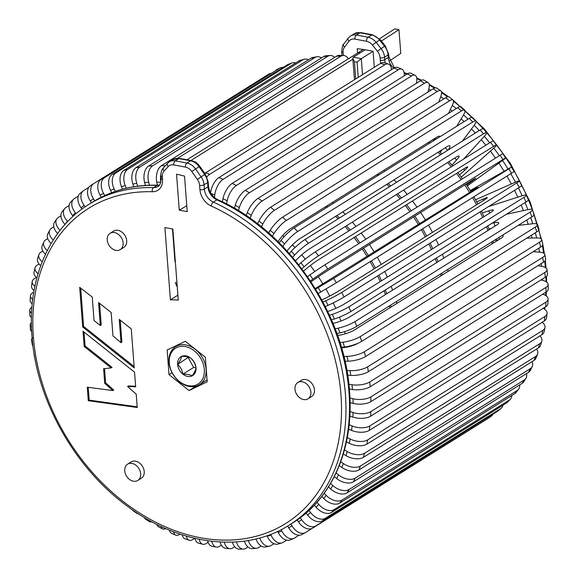 <?xml version="1.0" encoding="UTF-8"?>
<svg xmlns="http://www.w3.org/2000/svg" width="578" height="578" viewBox="0 0 578 578"><rect width="100%" height="100%" fill="white"/><g stroke="black" fill="none" stroke-linecap="round" stroke-linejoin="round"><path stroke-width="0.87" d="M391.552 69.613A12.817 6.279 107.8 0 0 388.394 64.057A12.817 6.279 107.8 0 0 384.861 64.743L209.749 174.253A12.817 6.279 107.8 0 0 206.91 176.94M204.771 173.393A12.817 6.279 -72.2 0 1 205.493 172.887L209.749 174.253M384.861 64.743L380.606 63.37L205.493 172.887M380.606 63.37A12.817 6.279 -72.2 0 1 384.139 62.691L388.394 64.057M404.21 75.826A12.817 5.816 112.2 0 0 401.855 69.15A12.817 5.816 112.2 0 0 398.235 69.801L223.122 179.31A12.817 5.816 112.2 0 0 214.756 194.988L214.474 197.568M210.58 192.799A12.817 5.816 -67.8 0 1 218.896 177.583L223.122 179.31M398.235 69.801L394.008 68.074L218.896 177.583M394.008 68.074A12.817 5.816 -67.8 0 1 397.621 67.424L401.855 69.15M416.362 83.333L416.55 82.351A12.817 5.318 116.4 0 0 415.12 75.335A12.817 5.318 116.4 0 0 411.471 75.978L236.359 185.487A12.817 5.318 116.4 0 0 227.161 200.79L226.554 203.955M227.161 200.79L222.978 198.709L222.386 201.859M222.978 198.709A12.817 5.318 -63.6 0 1 232.183 183.414L236.359 185.487M411.471 75.978L407.295 73.897L232.183 183.414M407.295 73.897A12.817 5.318 -63.6 0 1 410.944 73.262L415.12 75.335M427.944 92.075L428.753 89.157A12.817 4.783 120.5 0 0 428.117 82.575A12.817 4.783 120.5 0 0 424.49 83.232L249.378 192.741A12.817 4.783 120.5 0 0 239.357 207.596L238.504 210.674M239.357 207.596L235.26 205.183L234.408 208.246M235.26 205.183A12.817 4.783 -59.5 0 1 245.282 190.328L249.378 192.741M424.49 83.232L420.394 80.819L245.282 190.328M420.394 80.819A12.817 4.783 -59.5 0 1 424.014 80.161L428.117 82.575M438.753 102.068L440.667 96.931A12.817 4.219 124.4 0 0 440.768 90.818A12.817 4.219 124.4 0 0 437.214 91.512L262.101 201.021A12.817 4.219 124.4 0 0 251.271 215.37L250.173 218.332M251.271 215.37L247.283 212.632L246.177 215.587M247.283 212.632A12.817 4.219 -55.6 0 1 258.106 198.29L262.101 201.021M437.214 91.512L433.218 88.781L258.106 198.29M433.218 88.781A12.817 4.219 -55.6 0 1 436.773 88.08L440.768 90.818M448.499 113.396L452.227 105.615A12.817 3.634 128.2 0 0 453.007 100.001A12.817 3.634 128.2 0 0 449.547 100.774L274.434 210.284A12.817 3.634 128.2 0 0 262.831 224.054L261.48 226.879M268.618 232.891A12.817 3.634 -51.8 0 1 272.411 227.118M262.831 224.054L258.966 221.02L257.622 223.831M258.966 221.02A12.817 3.634 -51.8 0 1 270.569 207.242L274.434 210.284M449.547 100.774L445.681 97.733L270.569 207.242M445.681 97.733A12.817 3.634 -51.8 0 1 449.142 96.967L453.007 100.001M456.699 126.242L463.354 115.167A12.817 3.02 131.8 0 0 464.77 110.08A12.817 3.02 131.8 0 0 461.432 110.954L286.32 220.464A12.817 3.02 131.8 0 0 273.965 233.606L272.368 236.258M440.212 136.56A12.817 3.02 -48.2 0 0 440.06 136.372A12.817 3.02 -48.2 0 0 436.722 137.239L290.17 228.888A12.817 3.02 -48.2 0 0 278.047 241.647M273.965 233.606L270.251 230.282L268.662 232.927M270.251 230.282A12.817 3.02 -48.2 0 1 282.606 217.14L286.32 220.464M461.432 110.954L457.718 107.631L282.606 217.14M457.718 107.631A12.817 3.02 -48.2 0 1 461.056 106.757L464.77 110.08M433.276 140.895L434.721 138.496M462.436 141.09L473.989 125.52A12.817 2.384 135.4 0 0 475.976 120.99A12.817 2.384 135.4 0 0 472.775 121.994L297.663 231.503A12.817 2.384 135.4 0 0 284.593 243.959L282.772 246.416M448.145 150.027A12.817 2.384 -44.6 0 0 449.829 145.902A12.817 2.384 -44.6 0 0 446.635 146.906L300.083 238.555A12.817 2.384 -44.6 0 0 287.042 250.975M284.593 243.959L281.053 240.376L279.239 242.825M281.053 240.376A12.817 2.384 -44.6 0 1 294.13 227.913L297.663 231.503M472.775 121.994L469.242 118.403L294.13 227.913M469.242 118.403A12.817 2.384 -44.6 0 1 472.443 117.399L475.976 120.99M440.248 152.317L442.206 149.673M463.477 159.196L484.046 136.61A12.817 1.741 138.9 0 0 486.575 132.651A12.817 1.741 138.9 0 0 483.519 133.814L308.406 243.324A12.817 1.741 138.9 0 0 294.657 255.05L292.613 257.289M451.917 165.135L456.541 160.055A12.817 1.741 -41.1 0 0 459.069 156.103A12.817 1.741 -41.1 0 0 456.013 157.267L309.461 248.916A12.817 1.741 -41.1 0 0 295.712 260.635L295.553 260.808M294.657 255.05L291.319 251.22L289.282 253.46M291.319 251.22A12.817 1.741 -41.1 0 1 305.068 239.494L308.406 243.324M483.519 133.814L480.181 129.985L305.068 239.494M480.181 129.985A12.817 1.741 -41.1 0 1 483.237 128.822L486.575 132.651M461.273 177.135L493.482 148.365A12.817 1.084 142.4 0 0 496.495 145.013A12.817 1.084 142.4 0 0 493.59 146.357L318.478 255.866A12.817 1.084 142.4 0 0 304.086 266.805L301.846 268.813M459.575 174.831L464.698 170.25A12.817 1.084 -37.6 0 0 467.71 166.898A12.817 1.084 -37.6 0 0 464.806 168.241L318.254 259.89A12.817 1.084 -37.6 0 0 303.862 270.836L303.551 271.111M304.086 266.805L300.972 262.759L298.725 264.767M300.972 262.759A12.817 1.084 -37.6 0 1 315.364 251.82L318.478 255.866M493.59 146.357L490.476 142.304L315.364 251.82M490.476 142.304A12.817 1.084 -37.6 0 1 493.381 140.967L496.495 145.013M467.291 185.899L502.224 160.72A12.817 0.419 145.8 0 0 505.692 157.982A12.817 0.419 145.8 0 0 502.932 159.528L327.82 269.037A12.817 0.419 145.8 0 0 312.835 279.16L310.4 280.915M466.684 184.974L472.255 180.965A12.817 0.419 -34.2 0 0 475.723 178.226A12.817 0.419 -34.2 0 0 472.963 179.772L326.404 271.422A12.817 0.419 -34.2 0 0 311.419 281.544L311.007 281.84M312.835 279.16L309.952 274.918L307.525 276.674M309.952 274.918A12.817 0.419 -34.2 0 1 324.944 264.796L327.82 269.037M502.932 159.528L500.057 155.287L324.944 264.796M500.057 155.287A12.817 0.419 -34.2 0 1 502.817 153.748L505.692 157.982M511.479 173.248L508.857 168.848L511.487 167.093L514.102 171.5L511.479 173.248L336.367 282.765L318.232 293.516M470.239 190.552L511.487 167.093M320.833 292.027L318.211 287.62L315.61 289.108M318.211 287.62L333.744 278.358L336.367 282.765M508.857 168.848L333.744 278.358M470.586 191.116L477.796 187.373L315.263 288.545M519.174 187.438L516.833 182.894A12.817 0.918 -27.3 0 0 519.34 180.928L521.681 185.473A12.817 0.918 152.7 0 1 519.174 187.438L344.062 296.955A12.817 0.918 152.7 0 1 328.044 305.329L325.291 306.542M475.6 199.735L515.085 182.345A12.817 0.918 -27.3 0 1 519.34 180.928M328.044 305.329L325.696 300.784L322.943 301.998M325.696 300.784A12.817 0.918 -27.3 0 0 341.721 292.41L344.062 296.955M516.833 182.894L341.721 292.41M476.756 201.867L483.042 199.099A12.817 0.918 152.7 0 1 487.29 197.683A12.817 0.918 152.7 0 1 484.783 199.656L338.231 291.305A12.817 0.918 152.7 0 1 322.206 299.679L321.794 299.859M525.98 202.004L523.921 197.351A12.817 1.575 -23.9 0 0 526.327 195.169L528.386 199.822A12.817 1.575 156.1 0 1 525.98 202.004L350.868 311.52A12.817 1.575 156.1 0 1 334.409 318.984L331.534 319.909M488.598 206.563L521.746 195.891A12.817 1.575 -23.9 0 1 526.327 195.169M334.409 318.984L332.35 314.331L329.474 315.256M332.35 314.331A12.817 1.575 -23.9 0 0 348.809 306.867L350.868 311.52M523.921 197.351L348.809 306.867M482.283 212.928L488.829 210.826A12.817 1.575 156.1 0 1 493.41 210.103A12.817 1.575 156.1 0 1 491.004 212.285L344.452 303.934A12.817 1.575 156.1 0 1 327.993 311.405L327.719 311.491M531.847 216.858L530.091 212.126A12.817 2.225 -20.4 0 0 532.41 209.735L534.173 214.474A12.817 2.225 159.6 0 1 531.847 216.858L356.734 326.368A12.817 2.225 159.6 0 1 339.9 332.906L336.916 333.542M488.952 228.96L491.148 228.491M506.422 214.243L527.533 209.727A12.817 2.225 -20.4 0 1 532.41 209.735M339.9 332.906L338.144 328.174L335.161 328.81M338.144 328.174A12.817 2.225 -20.4 0 0 354.979 321.635L356.734 326.368M530.091 212.126L354.979 321.635M492.138 223.173L493.858 222.805A12.817 2.225 159.6 0 1 498.735 222.812A12.817 2.225 159.6 0 1 496.415 225.196L349.863 316.845A12.817 2.225 159.6 0 1 333.029 323.384L333 323.391M536.745 231.901L535.3 227.118A12.817 2.861 -16.8 0 0 537.554 224.546L538.999 229.329A12.817 2.861 163.2 0 1 536.745 231.901L361.626 341.41A12.817 2.861 163.2 0 1 344.474 347.01L341.417 347.349M494.291 240.347L498.482 239.87M518.22 225.377L532.425 223.78A12.817 2.861 -16.8 0 1 537.554 224.546M344.474 347.01L343.029 342.219L339.965 342.566M343.029 342.219A12.817 2.861 -16.8 0 0 360.188 336.627L361.626 341.41M535.3 227.118L360.188 336.627M502.607 235.145A12.817 2.861 163.2 0 1 503.243 235.73A12.817 2.861 163.2 0 1 500.989 238.302L354.437 329.951A12.817 2.861 163.2 0 1 337.617 335.507M540.632 247.044L539.505 242.24A12.817 3.475 -13.1 0 0 541.723 239.502L542.843 244.306A12.817 3.475 166.9 0 1 540.632 247.044L365.52 356.554A12.817 3.475 166.9 0 1 348.108 361.199L345.001 361.25M526.804 238.114L536.377 237.948A12.817 3.475 -13.1 0 1 541.723 239.502M348.108 361.199L346.988 356.395L343.867 356.445M346.988 356.395A12.817 3.475 -13.1 0 0 364.393 351.749L365.52 356.554M539.505 242.24L364.393 351.749M357.955 343.281A12.817 3.475 166.9 0 1 341.547 347.79M543.486 262.188L542.699 257.391A12.817 4.075 -9.4 0 0 544.881 254.522L545.675 259.32A12.817 4.075 170.6 0 1 543.486 262.188L368.374 371.697A12.817 4.075 170.6 0 1 350.774 375.389L347.645 375.158M533.191 251.697L539.375 252.153A12.817 4.075 -9.4 0 1 544.881 254.522M350.774 375.389L349.986 370.592L346.836 370.361M349.986 370.592A12.817 4.075 -9.4 0 0 367.579 366.9L368.374 371.697M542.699 257.391L367.579 366.9M545.3 277.238L544.837 272.484A12.817 4.646 -5.5 0 0 547.019 269.529L547.474 274.283A12.817 4.646 174.5 0 1 545.3 277.238L370.187 386.747A12.817 4.646 174.5 0 1 352.464 389.493L349.329 388.987M537.843 265.721L541.398 266.299A12.817 4.646 -5.5 0 1 547.019 269.529M352.464 389.493L352.002 384.738L348.859 384.226M352.002 384.738A12.817 4.646 -5.5 0 0 369.725 381.993L370.187 386.747M544.837 272.484L369.725 381.993M546.051 292.107L545.928 287.418A12.817 5.188 -1.5 0 0 548.103 284.427L548.226 289.108A12.817 5.188 178.5 0 1 546.051 292.107L370.939 401.616A12.817 5.188 178.5 0 1 353.158 403.422L350.058 402.649M540.986 279.94L542.431 280.294A12.817 5.188 -1.5 0 1 548.103 284.427M353.158 403.422L353.035 398.741L349.914 397.96M353.035 398.741A12.817 5.188 -1.5 0 0 370.816 396.927L370.939 401.616M545.928 287.418L370.816 396.927M545.74 306.687L545.957 302.099A12.817 5.693 2.7 0 0 548.125 299.122L547.915 303.71A12.817 5.693 -177.3 0 1 545.74 306.687L370.628 416.203A12.817 5.693 -177.3 0 1 352.855 417.092L349.813 416.066M352.855 417.092L353.071 412.504L350.008 411.471M353.071 412.504A12.817 5.693 2.7 0 0 370.845 411.615L370.628 416.203M545.957 302.099L370.845 411.615M548.125 299.122A12.817 5.693 2.7 0 0 542.764 294.166M544.368 320.906L544.917 316.441A12.817 6.17 7 0 0 547.084 313.536L546.535 318.001A12.817 6.17 -173 0 1 544.368 320.906L369.255 430.415A12.817 6.17 -173 0 1 351.561 430.408L348.599 429.151M351.561 430.408L352.11 425.95L349.126 424.685M352.11 425.95A12.817 6.17 7 0 0 369.804 425.95L369.255 430.415M544.917 316.441L369.804 425.95M547.084 313.536A12.817 6.17 7 0 0 543.154 308.305M541.947 334.655L542.829 330.349A12.817 6.604 11.6 0 0 544.967 327.582L544.086 331.888A12.817 6.604 -168.4 0 1 541.947 334.655L366.835 444.164A12.817 6.604 -168.4 0 1 349.278 443.29L346.424 441.83M349.278 443.29L350.16 438.984L347.284 437.51M350.16 438.984A12.817 6.604 11.6 0 0 367.716 439.858L366.835 444.164M542.829 330.349L367.716 439.858M544.967 327.582A12.817 6.604 11.6 0 0 542.222 322.249M538.479 347.862L539.693 343.737A12.817 6.994 16.3 0 0 541.781 341.172L540.575 345.29A12.817 6.994 -163.7 0 1 538.479 347.862L363.367 457.371A12.817 6.994 -163.7 0 1 346.02 455.659L343.303 454.019M346.02 455.659L347.234 451.541L344.488 449.879M347.234 451.541A12.817 6.994 16.3 0 0 364.581 453.253L363.367 457.371M539.693 343.737L364.581 453.253M541.781 341.172A12.817 6.994 16.3 0 0 540.033 335.854M534.007 360.441L535.531 356.525A12.817 7.348 21.3 0 0 537.54 354.213L536.008 358.129A12.817 7.348 -158.7 0 1 534.007 360.441L358.887 469.95A12.817 7.348 -158.7 0 1 341.815 467.443L339.257 465.644M341.815 467.443L343.346 463.527L340.753 461.714M343.346 463.527A12.817 7.348 21.3 0 0 360.419 466.034L358.887 469.95M535.531 356.525L360.419 466.034M537.54 354.213A12.817 7.348 21.3 0 0 536.651 349.011M528.538 372.304L530.373 368.627A12.817 7.651 26.5 0 0 532.244 366.625L530.402 370.31A12.817 7.651 -153.5 0 1 528.538 372.304L353.425 481.814A12.817 7.651 -153.5 0 1 336.685 478.555L334.301 476.64M336.685 478.555L338.52 474.878L336.107 472.934M338.52 474.878A12.817 7.651 26.5 0 0 355.26 478.136L353.425 481.814M530.373 368.627L355.26 478.136M532.244 366.625A12.817 7.651 26.5 0 0 532.107 361.626M522.122 383.387L524.253 379.963A12.817 7.904 32 0 0 525.922 378.315L523.784 381.747A12.817 7.904 -148 0 1 522.122 383.387L347.002 492.897A12.817 7.904 -148 0 1 330.659 488.937L328.477 486.943M330.659 488.937L332.791 485.513L330.573 483.483M332.791 485.513A12.817 7.904 32 0 0 349.141 489.472L347.002 492.897M524.253 379.963L349.141 489.472M525.922 378.315A12.817 7.904 32 0 0 526.457 373.605M514.788 393.618L517.209 390.475A12.817 8.106 37.6 0 0 518.611 389.211L516.19 392.354A12.817 8.106 -142.4 0 1 514.788 393.618L339.669 503.127A12.817 8.106 -142.4 0 1 323.774 498.518L321.809 496.48M323.774 498.518L326.194 495.368L324.193 493.287M326.194 495.368A12.817 8.106 37.6 0 0 342.097 499.984L339.669 503.127M517.209 390.475L342.097 499.984M518.611 389.211A12.817 8.106 37.6 0 0 519.716 384.89M506.588 402.931L509.276 400.084A12.817 8.265 43.4 0 0 510.345 399.21L507.657 402.057A12.817 8.265 -136.6 0 1 506.588 402.931L331.476 512.448A12.817 8.265 -136.6 0 1 316.079 507.238L314.338 505.194M316.079 507.238L318.774 504.384L316.99 502.296M318.774 504.384A12.817 8.265 43.4 0 0 334.163 509.594L331.476 512.448M509.276 400.084L334.163 509.594M510.345 399.21A12.817 8.265 43.4 0 0 511.913 395.417M497.571 411.276L500.512 408.74A12.817 8.367 49.3 0 0 501.184 408.241L498.243 410.777A12.817 8.367 -130.7 0 1 497.571 411.276L322.459 520.785A12.817 8.367 -130.7 0 1 307.626 515.041L306.116 513.04M307.626 515.041L310.567 512.505L309.02 510.446M310.567 512.505A12.817 8.367 49.3 0 0 325.4 518.249L322.459 520.785M500.512 408.74L325.4 518.249M501.184 408.241A12.817 8.367 49.3 0 0 503.048 405.142M488.229 418.284A12.817 8.417 -124.7 0 1 488.013 418.443A12.817 8.417 -124.7 0 1 487.796 418.588L312.684 528.097A12.817 8.417 -124.7 0 1 298.458 521.883L297.179 519.962M298.458 521.883L301.637 519.68L300.314 517.693M301.637 519.68A12.817 8.417 55.3 0 0 315.863 525.893L312.684 528.097M487.796 418.588L315.863 525.893M490.975 416.384A12.817 8.417 55.3 0 0 491.192 416.239A12.817 8.417 55.3 0 0 493.041 414.101M302.207 534.332A12.817 8.417 -118.7 0 1 301.933 534.491A12.817 8.417 -118.7 0 1 288.632 527.721L287.663 526.045M288.632 527.721L292.027 525.857L290.951 524.008M292.027 525.857A12.817 8.417 61.3 0 0 305.329 532.634A12.817 8.417 61.3 0 0 305.603 532.475L312.084 528.422M278.22 532.511L281.804 531.009A12.817 8.359 67.3 0 0 293.899 538.364L290.315 539.866A12.817 8.359 -112.7 0 1 278.22 532.511L277.657 531.384M281.804 531.009L281.139 529.679M293.899 538.364A12.817 8.359 67.3 0 0 294.686 537.959L299.101 535.199M267.282 536.232L271.039 535.091A12.817 8.251 73.2 0 0 281.891 542.894L278.134 544.035A12.817 8.251 -106.8 0 1 267.282 536.232L267.05 535.698M271.039 535.091L270.721 534.354M281.891 542.894A12.817 8.251 73.2 0 0 283.191 542.301L286.652 540.141M257.969 538.443L259.782 538.089A12.817 8.092 78.9 0 0 269.384 546.203L265.483 546.969A12.817 8.092 -101.1 0 1 255.917 538.949M269.384 546.203A12.817 8.092 78.9 0 0 271.183 545.488L274.001 543.725M248.287 540.502A12.817 7.882 84.5 0 0 256.488 548.269L252.463 548.652A12.817 7.882 -95.5 0 1 244.328 541.102M256.488 548.269A12.817 7.882 84.5 0 0 258.734 547.489L261.104 546.008M236.424 541.911A12.817 7.622 89.9 0 0 243.28 549.093L239.155 549.1A12.817 7.622 -90.1 0 1 232.363 542.128M243.28 549.093A12.817 7.622 89.9 0 0 245.932 548.291L247.991 547.005M224.235 542.186A12.817 7.312 95.1 0 0 229.863 548.688L225.666 548.312A12.817 7.312 -84.9 0 1 220.095 542.02M229.863 548.688A12.817 7.312 95.1 0 0 232.84 547.901L234.726 546.723M211.786 541.311A12.817 6.958 100.1 0 0 216.309 547.063L212.075 546.304A12.817 6.958 -79.9 0 1 207.603 540.77M216.309 547.063A12.817 6.958 100.1 0 0 219.561 546.304L221.396 545.155M199.172 539.296A12.817 6.56 104.8 0 0 202.719 544.238L198.464 543.11A12.817 6.56 -75.2 0 1 194.959 538.371M202.719 544.238A12.817 6.56 104.8 0 0 206.165 543.522L208.094 542.323M186.456 536.131A12.817 6.127 109.4 0 0 189.172 540.249L184.917 538.754A12.817 6.127 -70.6 0 1 182.243 534.838M189.172 540.249A12.817 6.127 109.4 0 0 192.741 539.577L194.743 538.32M173.725 531.847A12.817 5.65 113.7 0 0 175.734 535.127L171.522 533.277A12.817 5.65 -66.3 0 1 169.542 530.185M175.734 535.127A12.817 5.65 113.7 0 0 179.368 534.477L179.982 534.094M161.06 526.442A12.817 5.137 117.9 0 0 162.49 528.913L158.336 526.717A12.817 5.137 -62.1 0 1 156.941 524.434M162.49 528.913A12.817 5.137 117.9 0 0 165.669 528.538M148.553 519.962A12.817 4.595 121.9 0 0 149.521 521.652L145.454 519.123A12.817 4.595 -58.1 0 1 144.522 517.621M149.521 521.652A12.817 4.595 121.9 0 0 151.689 521.696M136.307 512.448A12.817 4.017 125.7 0 0 136.892 513.387L132.94 510.547A12.817 4.017 -54.3 0 1 132.413 509.796M136.892 513.387A12.817 4.017 125.7 0 0 138.113 513.632M34.153 354.184A12.817 3.685 -11.9 0 0 34.066 354.921A12.817 3.685 -11.9 0 0 34.377 355.499M35.215 360.08A12.817 3.685 168.1 0 1 35.077 359.733L34.066 354.921M32.708 337.798A12.817 4.277 -8.1 0 0 31.595 339.915L32.267 344.705A12.817 4.277 171.9 0 0 32.939 345.81M31.4 322.697A12.817 4.834 -4.1 0 0 30.157 324.988A12.817 4.834 -4.1 0 0 31.472 326.924M31.667 331.548A12.817 4.834 175.9 0 1 30.497 329.727L30.157 324.988M31.935 307.243A12.817 5.368 -0.1 0 0 29.774 310.234A12.817 5.368 -0.1 0 0 31.58 312.98M31.436 317.524A12.817 5.368 179.9 0 1 29.781 314.887L29.774 310.234M33.813 292.034L32.628 292.771A12.817 5.867 4.2 0 0 30.453 295.734A12.817 5.867 4.2 0 0 32.729 299.404M32.238 303.833A12.817 5.867 -175.8 0 1 30.128 300.278L30.453 295.734M36.414 277.433L34.369 278.712A12.817 6.322 8.6 0 0 32.209 281.573A12.817 6.322 8.6 0 0 34.89 286.298M34.066 290.582A12.817 6.322 -171.4 0 1 31.544 285.987L32.209 281.573M39.022 263.973L37.158 265.136A12.817 6.741 13.2 0 0 35.027 267.845A12.817 6.741 13.2 0 0 38.061 273.734M36.898 277.845A12.817 6.741 -166.8 0 1 34.03 272.086L35.027 267.845M42.815 250.989L40.973 252.145A12.817 7.124 18.1 0 0 38.907 254.623A12.817 7.124 18.1 0 0 42.194 261.783M40.706 265.699A12.817 7.124 -161.9 0 1 37.584 258.677L38.907 254.623M47.743 238.584L45.799 239.805A12.817 7.456 23.1 0 0 43.834 242.009A12.817 7.456 23.1 0 0 47.273 250.527M45.467 254.219A12.817 7.456 -156.9 0 1 42.201 245.845L43.834 242.009M53.783 226.836L51.601 228.202A12.817 7.745 28.4 0 0 49.795 230.08A12.817 7.745 28.4 0 0 53.248 240.036M51.139 243.475A12.817 7.745 -151.6 0 1 47.851 233.678L49.795 230.08M60.892 215.811L58.342 217.407A12.817 7.984 33.9 0 0 56.76 218.918A12.817 7.984 33.9 0 0 60.083 230.355M57.684 233.526A12.817 7.984 -146.1 0 1 54.52 222.255L56.76 218.918M69.057 205.566L65.986 207.488A12.817 8.171 39.6 0 0 64.685 208.615A12.817 8.171 39.6 0 0 67.431 221.244L67.72 221.555M67.431 221.244L65.047 224.437M64.917 224.293A12.817 8.171 -140.4 0 1 62.171 211.664L64.685 208.615M78.305 196.108L74.475 198.507A12.817 8.302 45.4 0 0 73.536 199.244A12.817 8.302 45.4 0 0 75.393 212.834L76.094 213.694M75.393 212.834L72.611 215.58L73.168 216.259M72.611 215.58A12.817 8.302 -134.6 0 1 70.754 201.989L73.536 199.244M88.781 187.373L83.759 190.516A12.817 8.388 51.3 0 0 83.239 190.885A12.817 8.388 51.3 0 0 84.106 205.363L85.154 206.816M84.106 205.363L81.079 207.784L81.989 209.048M81.079 207.784A12.817 8.388 -128.7 0 1 80.212 193.312L83.239 190.885M270.728 73.327A12.817 8.424 57.4 0 0 268.9 74.063L93.788 183.573A12.817 8.424 57.4 0 0 93.73 183.609A12.817 8.424 57.4 0 0 93.506 198.868L94.72 200.776M93.506 198.868L90.255 200.949L91.425 202.799M90.255 200.949A12.817 8.424 -122.6 0 1 90.479 185.69A12.817 8.424 -122.6 0 1 90.529 185.661L93.679 183.638M283.234 67.373A12.817 8.403 63.4 0 0 280.048 67.958A12.817 8.403 63.4 0 0 279.6 68.211L104.488 177.721A12.817 8.403 63.4 0 0 103.541 193.392L104.741 195.552M103.541 193.392L100.081 195.126L101.244 197.228M100.081 195.126A12.817 8.403 -116.6 0 1 101.02 179.455L104.488 177.721M279.6 68.211L101.02 179.455M276.139 69.945A12.817 8.403 -116.6 0 1 276.587 69.692L280.048 67.958M295.734 62.923A12.817 8.323 69.3 0 0 291.876 63.002A12.817 8.323 69.3 0 0 290.907 63.479L115.795 172.988A12.817 8.323 69.3 0 0 114.148 188.97L115.289 191.361M114.148 188.97L110.499 190.343L111.612 192.684M110.499 190.343A12.817 8.323 -110.7 0 1 112.146 174.368L115.795 172.988M290.907 63.479L287.259 64.859L112.146 174.368M287.259 64.859A12.817 8.323 -110.7 0 1 288.227 64.375L291.876 63.002M308.471 59.787A12.817 8.2 75.2 0 0 304.23 59.259A12.817 8.2 75.2 0 0 302.756 59.902L127.637 169.412A12.817 8.2 75.2 0 0 125.253 185.625L126.307 188.233M125.253 185.625L121.445 186.636L122.478 189.187M121.445 186.636A12.817 8.2 -104.8 0 1 123.829 170.423L127.637 169.412M302.756 59.902L298.942 60.914L123.829 170.423M298.942 60.914A12.817 8.2 -104.8 0 1 300.423 60.271L304.23 59.259M321.447 57.952A12.817 8.027 80.9 0 0 317.026 56.76A12.817 8.027 80.9 0 0 315.061 57.504L139.948 167.013A12.817 8.027 80.9 0 0 136.798 183.392L137.73 186.181M136.798 183.392L132.846 184.021L133.764 186.766M132.846 184.021A12.817 8.027 -99.1 0 1 136.003 167.649L139.948 167.013M315.061 57.504L311.116 58.14L136.003 167.649M311.116 58.14A12.817 8.027 -99.1 0 1 313.074 57.388L317.026 56.76M334.626 57.403A12.817 7.796 86.4 0 0 330.154 55.502A12.817 7.796 86.4 0 0 327.755 56.297L152.643 165.807A12.817 7.796 86.4 0 0 148.698 182.272L149.478 185.22M175.315 282.31A12.817 7.796 86.4 0 0 177.244 286.825M148.698 182.272L144.637 182.525L145.403 185.43M144.637 182.525A12.817 7.796 -93.6 0 1 148.582 166.059L152.643 165.807M327.755 56.297L323.694 56.55L148.582 166.059M323.694 56.55A12.817 7.796 -93.6 0 1 326.093 55.755L330.154 55.502M348.397 58.826A12.817 7.521 91.8 0 0 343.534 55.488A12.817 7.521 91.8 0 0 340.76 56.29L177.742 158.235M160.951 173.862A12.817 7.521 91.8 0 0 160.85 182.092M173.964 248.302L174.549 251.264M177.049 284.166A12.817 7.521 -88.2 0 1 176.572 282.288L176.904 282.302M160.8 182.272L156.732 182.149L157.332 185.177M156.732 182.149A12.817 7.521 -88.2 0 1 161.493 165.676L165.315 165.792M340.76 56.29L336.606 56.16L161.493 165.676M336.606 56.16A12.817 7.521 -88.2 0 1 339.38 55.358L343.534 55.488M352.891 59.194L190.87 160.518M360.137 52.901L358.259 52.656L186.961 159.781M379.515 38.805L394.716 28.9L398.957 29.695L400.785 53.393L389.731 60.791M381.372 41.031L398.957 29.695M358.259 52.656L363.143 49.477M124.74 470.81A9.616 7.247 -122 0 0 129.609 479.494A9.616 7.247 -122 0 0 137.788 480.463A9.616 7.247 -122 0 0 140.649 473.815A9.616 7.247 -122 0 0 135.779 465.131A9.616 7.247 -122 0 0 127.594 464.163A9.616 7.247 -122 0 0 124.74 470.81M137.788 480.463L141.357 478.23A9.616 7.247 -122 0 0 144.218 471.583A9.616 7.247 -122 0 0 139.349 462.899A9.616 7.247 -122 0 0 131.163 461.93L127.594 464.163M107.219 239.957A9.616 7.247 -122 0 0 112.089 248.641A9.616 7.247 -122 0 0 120.275 249.609A9.616 7.247 -122 0 0 123.128 242.962A9.616 7.247 -122 0 0 118.259 234.278A9.616 7.247 -122 0 0 110.08 233.31A9.616 7.247 -122 0 0 107.219 239.957M120.275 249.609L123.844 247.377A9.616 7.247 -122 0 0 126.698 240.73A9.616 7.247 -122 0 0 121.828 232.045A9.616 7.247 -122 0 0 113.649 231.077L110.08 233.31M294.975 389.16A9.616 7.247 -122 0 0 299.845 397.845A9.616 7.247 -122 0 0 308.031 398.813A9.616 7.247 -122 0 0 310.885 392.166A9.616 7.247 -122 0 0 306.015 383.481A9.616 7.247 -122 0 0 297.836 382.513A9.616 7.247 -122 0 0 294.975 389.16M308.031 398.813L311.6 396.58A9.616 7.247 -122 0 0 314.454 389.933A9.616 7.247 -122 0 0 309.584 381.249A9.616 7.247 -122 0 0 301.405 380.281L297.836 382.513M177.887 295.235L177.533 295.416A70.502 53.147 -122 0 1 177.894 295.401M172.497 228.996L174.975 261.69M179.267 210.146L187.221 211.649L184.526 176.109A208.297 157.035 -122 0 0 176.543 174.195L179.267 210.146L186.781 205.754M79.692 287.36L82.697 326.975L134.226 367.911L131.271 328.94L119.241 319.381L121.004 342.675L112.956 335.912L111.178 312.539L98.585 302.532L100.326 325.522L94.033 320.523L92.249 297.041L79.692 287.36M87.271 387.195L88.297 400.706L137.232 407.497L136.22 394.138L127.557 386.487L135.664 386.812L134.551 372.189L83.03 331.281L84.178 346.475L111.157 367.897L103.607 368.757L104.719 383.366L112.876 390.576L87.271 387.195M189.035 390.54L207.199 381.827L205.327 357.204L185.3 341.287L167.143 350.001L169.007 374.623L189.035 390.54L195.928 386.227M170.394 299.881L164.911 227.566L172.865 229.069L178.255 300.155A70.502 53.147 -122 0 0 170.394 299.881L177.533 295.416M172.071 372.709L169.007 374.623M194.837 161.869L196.007 162.115L196.087 162.642M88.217 387.325L89.185 400.142L88.297 400.706M104.539 368.648L105.608 382.809L113.765 390.02L112.876 390.576M105.608 382.809L104.719 383.366M84.02 332.068L85.074 345.919L112.045 367.341L111.157 367.897M85.074 345.919L84.178 346.475M127.557 386.487L128.453 385.931L135.613 386.212M89.185 400.142L137.181 406.811M80.689 288.126L83.593 326.418L82.697 326.975M99.575 303.32L101.222 324.959L100.326 325.522M120.231 320.169L121.9 342.118L121.004 342.675M83.593 326.418L134.125 366.56M358.23 77.365L357.081 62.186L361.293 58.66L353.339 57.157L365.123 49.787A208.297 157.035 58 0 1 373.077 51.29L361.293 58.66L362.507 74.692M357.529 53.111L357.197 48.697A208.297 157.035 58 0 1 365.123 49.787M374.291 67.323L373.077 51.29M357.081 62.186L354.43 61.687L355.737 78.926M353.339 57.157L352.833 58.436L354.43 61.687M168.964 362.211A22.434 16.914 58 0 1 175.633 346.67A22.434 16.914 58 0 1 194.714 348.924A22.434 16.914 58 0 1 206.086 369.169A22.434 16.914 58 0 1 199.417 384.71A22.434 16.914 58 0 1 180.336 382.448A22.434 16.914 58 0 1 168.964 362.211M169.311 362.854A21.148 15.946 58 0 1 185.307 346.583A21.148 15.946 58 0 1 204.316 369.414A21.148 15.946 58 0 1 188.32 385.685A21.148 15.946 58 0 1 169.311 362.854M190.718 358.107C188.739 356.857 185.675 356.286 181.535 356.388C181.326 358.367 180.018 361.04 177.627 364.415C180.452 366.965 182.207 370.209 182.901 374.161C187.048 374.06 190.104 374.638 192.091 375.881C194.461 372.557 195.761 369.884 196 367.854C195.335 363.959 193.572 360.708 190.718 358.107A11.098 8.367 -122 0 0 181.535 356.388A11.098 8.367 -122 0 0 177.627 364.415A11.098 8.367 -122 0 0 182.901 374.161A11.098 8.367 -122 0 0 192.091 375.881A11.098 8.367 -122 0 0 196 367.854A11.098 8.367 -122 0 0 190.718 358.107M188.616 357.153L177.627 364.415M188.334 357.717L193.616 367.464L182.901 374.161M193.616 367.464L195.993 367.911M282.707 235.557A165.64 124.877 58 0 1 284.058 236.77M292.475 244.855A165.64 124.877 58 0 1 295.033 247.5M301.709 254.862A165.64 124.877 58 0 1 305.3 259.125M310.343 265.512A165.64 124.877 58 0 1 314.757 271.544M318.319 276.739A165.64 124.877 58 0 1 322.972 284.044M325.934 289.058A165.64 124.877 58 0 1 329.763 296.03M333.217 302.886A165.64 124.877 58 0 1 335.767 308.377M339.452 317.12A165.64 124.877 58 0 1 340.941 321.007M344.582 331.642A165.64 124.877 58 0 1 345.247 333.824M348.556 346.301A165.64 124.877 58 0 1 348.657 346.742M389.81 307.836A165.64 124.877 -122 0 0 389.269 306.022M385.461 294.585A165.64 124.877 -122 0 0 384.023 290.785M380.201 281.58A165.64 124.877 -122 0 0 377.622 275.966M374.074 268.886A165.64 124.877 -122 0 0 370.122 261.653M367.131 256.581A165.64 124.877 -122 0 0 362.29 248.981M358.663 243.706A165.64 124.877 -122 0 0 354.083 237.486M348.837 230.882A165.64 124.877 -122 0 0 345.182 226.576M338.094 218.845A165.64 124.877 -122 0 0 335.623 216.331M326.469 207.69A165.64 124.877 -122 0 0 325.472 206.816M214.756 194.988L210.956 193.442M436.072 139.146L435.09 138.265M447.704 150.294L445.233 147.787M456.541 160.055L454.785 158.032M464.698 170.25L463.686 168.942M472.255 180.965L471.894 180.437M483.685 200.342L483.042 199.099M489.804 213.036L488.829 210.826M495.064 226.049L493.858 222.805M499.421 239.285L498.872 237.479M376.704 174.773A165.64 124.877 58 0 1 377.701 175.654M386.855 184.288A165.64 124.877 58 0 1 389.319 186.81M396.414 194.54A165.64 124.877 58 0 1 400.07 198.846M405.315 205.443A165.64 124.877 58 0 1 409.896 211.671M413.516 216.945A165.64 124.877 58 0 1 418.356 224.546M421.348 229.618A165.64 124.877 58 0 1 425.307 236.85M428.854 243.93A165.64 124.877 58 0 1 431.434 249.544M435.256 258.742A165.64 124.877 58 0 1 436.693 262.549M440.501 273.986A165.64 124.877 58 0 1 441.036 275.793M396.949 303.371A165.64 124.877 -122 0 0 396.414 301.557M392.599 290.12A165.64 124.877 -122 0 0 391.161 286.32M387.339 277.115A165.64 124.877 -122 0 0 384.76 271.501M381.22 264.421A165.64 124.877 -122 0 0 377.261 257.188M374.269 252.116A165.64 124.877 -122 0 0 369.429 244.516M365.802 239.241A165.64 124.877 -122 0 0 361.221 233.021M355.976 226.417A165.64 124.877 -122 0 0 352.32 222.111M345.232 214.38A165.64 124.877 -122 0 0 342.768 211.866M333.607 203.225A165.64 124.877 -122 0 0 332.61 202.351M383.843 170.308A165.64 124.877 58 0 1 384.84 171.189M393.994 179.823A165.64 124.877 58 0 1 396.465 182.345M403.552 190.075A165.64 124.877 58 0 1 407.208 194.381M412.454 200.978A165.64 124.877 58 0 1 417.034 207.206M420.661 212.48A165.64 124.877 58 0 1 425.502 220.081M428.493 225.153A165.64 124.877 58 0 1 432.452 232.385M435.993 239.465A165.64 124.877 58 0 1 438.572 245.079M442.394 254.277A165.64 124.877 58 0 1 443.832 258.084M447.639 269.521A165.64 124.877 58 0 1 448.181 271.328M492.268 243.757A165.64 124.877 -122 0 0 491.734 241.944M487.919 230.514A165.64 124.877 -122 0 0 486.488 226.706M482.666 217.501A165.64 124.877 -122 0 0 480.08 211.888M476.539 204.807A165.64 124.877 -122 0 0 472.58 197.575M469.589 192.51A165.64 124.877 -122 0 0 464.748 184.902M461.128 179.635A165.64 124.877 -122 0 0 456.548 173.407M451.302 166.804A165.64 124.877 -122 0 0 447.639 162.497M440.552 154.767A165.64 124.877 -122 0 0 438.088 152.252M428.927 143.611A165.64 124.877 -122 0 0 427.937 142.737M289.202 525.099L292.771 522.866A189.071 142.535 -122 0 0 348.982 392.086A189.071 142.535 -122 0 0 216.894 199.872L213.325 202.105A189.071 142.535 58 0 1 345.413 394.319A189.071 142.535 58 0 1 289.202 525.099C244.971 553.558 180.112 545.805 127.565 506.328C74.555 467.877 36.226 399.636 31.956 336.013C27.303 279.651 49.094 228.758 88.709 204.496A189.071 142.535 58 0 1 153.481 187.626A3.208 1.886 91.6 0 0 152.296 191.744A185.863 140.122 -122 0 0 33.365 336.887A185.863 140.122 -122 0 0 200.205 537.699A185.863 140.122 -122 0 0 340.977 394.933A185.863 140.122 -122 0 0 211.129 205.978A16.025 12.08 58 0 1 199.937 189.685L199.605 185.379A9.616 7.247 -122 0 0 197.401 179.44L191.824 171.558A9.616 7.247 -122 0 0 185.408 167.107L173.761 164.911A9.616 7.247 -122 0 0 168.227 166.565L164.101 170.994A9.616 7.247 -122 0 0 162.36 176.724L162.548 179.231A16.025 12.08 58 0 1 152.296 191.744M217.805 199.706A3.208 1.394 114.4 0 0 216.894 199.872A12.817 9.667 58 0 1 207.943 186.839L207.618 182.532L204.041 184.765L204.374 189.071L207.943 186.839A3.208 1.199 175.7 0 0 208.485 186.094C209.359 192.344 212.466 196.881 217.805 199.706C287.461 229.972 344.755 313.377 349.524 391.342C354.177 447.704 332.386 498.604 292.771 522.866M205.371 174.245L208.159 181.788A3.208 1.199 175.7 0 1 207.618 182.532A12.817 9.667 -122 0 0 204.67 174.614L205.371 174.245L199.8 166.356L195.53 168.957L201.101 176.846L204.67 174.614L199.099 166.724A12.817 9.667 -122 0 0 190.538 160.8A3.208 1.727 -79.3 0 1 191.354 160.612L179.715 158.415A3.208 1.727 -79.3 0 0 178.898 158.603L175.322 160.836L186.969 163.032L190.538 160.8L178.898 158.603A12.817 9.667 -122 0 0 172.995 159.579L169.426 161.811A12.817 9.667 58 0 1 175.322 160.836A3.208 1.727 -79.3 0 0 173.761 164.911M162.548 179.231A3.208 1.199 -4.3 0 1 161.139 178.356C160.828 183.284 159.738 185.993 157.866 186.477A12.817 9.667 -122 0 1 153.481 187.626L157.05 185.394A189.071 142.535 -122 0 0 92.278 202.264C111.626 190.285 133.446 184.599 157.736 185.191A3.208 1.886 91.6 0 0 157.05 185.394A12.817 9.667 58 0 0 159.383 185.133M167.945 163.039A12.817 9.667 58 0 1 169.426 161.811L167.671 163.263A3.208 2.066 -137 0 0 168.227 166.565M185.408 167.107A3.208 1.727 -79.3 0 1 186.969 163.032A12.817 9.667 58 0 1 195.53 168.957L191.824 171.558M199.937 189.685A3.208 1.199 175.7 0 0 204.374 189.071A12.817 9.667 -122 0 0 213.325 202.105A3.208 1.394 114.4 0 0 211.129 205.978M197.401 179.44L201.101 176.846A12.817 9.667 58 0 1 204.041 184.765A3.208 1.199 175.7 0 1 199.605 185.379M164.101 170.994A3.208 2.066 -137 0 1 163.545 167.692L167.671 163.263M161.139 178.356L160.944 175.849A3.208 1.199 -4.3 0 0 162.36 176.724M542.374 279.066A189.071 142.535 58 0 1 542.417 280.294M544.31 309.028A189.071 142.535 -122 0 0 544.527 307.453M545.704 295.575A189.071 142.535 -122 0 0 545.885 292.208M546.066 281.717A189.071 142.535 -122 0 0 545.943 276.797M545.386 267.542A189.071 142.535 -122 0 0 544.751 261.234M543.66 253.142A189.071 142.535 -122 0 0 542.359 245.65M540.885 238.606A189.071 142.535 -122 0 0 538.804 230.152M537.078 224.033A189.071 142.535 -122 0 0 534.144 214.85M532.251 209.532A189.071 142.535 -122 0 0 476.12 121.322M471.98 117.24A189.071 142.535 -122 0 0 465.059 110.853M460.088 106.576A189.071 142.535 -122 0 0 453.506 101.28M447.553 96.844A189.071 142.535 -122 0 0 441.556 92.675M434.454 88.131A189.071 142.535 -122 0 0 429.295 85.074M420.871 80.537A189.071 142.535 -122 0 0 416.796 78.529M406.89 74.157A189.071 142.535 -122 0 0 404.152 73.066M534.946 251.827A185.863 140.122 -122 0 0 534.744 250.722M532.027 238.028A185.863 140.122 -122 0 0 531.334 235.282M528.176 224.257A185.863 140.122 -122 0 0 526.804 220.016M523.422 210.609A185.863 140.122 -122 0 0 521.197 205.002M517.794 197.163A185.863 140.122 -122 0 0 514.557 190.328M511.32 184.006A185.863 140.122 -122 0 0 506.942 176.088M504.052 171.211A185.863 140.122 -122 0 0 498.901 163.119M495.505 158.134A185.863 140.122 -122 0 0 490.411 151.111M485.823 145.215A185.863 140.122 -122 0 0 481.243 139.688M475.34 133.019A185.863 140.122 -122 0 0 471.475 128.908M464.112 121.611A185.863 140.122 -122 0 0 461.15 118.844M452.198 111.077A185.863 140.122 -122 0 0 450.334 109.56M439.656 101.504A185.863 140.122 -122 0 0 439.107 101.114M380.772 63.277A16.025 12.08 58 0 1 380.295 60.329L380.107 57.822A9.616 7.247 -122 0 0 377.427 51.254L372.499 45.12A9.616 7.247 -122 0 0 366.546 41.298L354.906 39.102A9.616 7.247 -122 0 0 348.982 41.219L344.466 47.201A9.616 7.247 -122 0 0 343.108 52.468L343.332 55.481M377.427 51.254L384.543 46.218L379.616 40.084L376.047 42.317L380.974 48.451A12.817 9.667 58 0 1 384.543 57.2L384.731 59.707L388.3 57.475L388.113 54.968L384.543 57.2A3.208 1.199 -4.3 0 1 380.107 57.822M366.546 41.298A3.208 1.727 100.7 0 1 368.107 37.223L371.676 34.991L360.036 32.794L356.467 35.027L368.107 37.223A12.817 9.667 58 0 1 376.047 42.317L372.499 45.12M416.543 82.387A189.071 142.535 58 0 1 417.287 82.762M428.768 89.084A189.071 142.535 58 0 1 430.783 90.298M440.725 96.772A189.071 142.535 58 0 1 443.781 98.925M452.336 105.391A189.071 142.535 58 0 1 456.223 108.563M463.513 114.899A189.071 142.535 58 0 1 468.064 119.14M474.198 125.231A189.071 142.535 58 0 1 479.234 130.577M484.313 136.321A189.071 142.535 58 0 1 489.682 142.802M493.793 148.091A189.071 142.535 58 0 1 499.341 155.735M502.571 160.467A189.071 142.535 58 0 1 507.975 168.971M510.779 173.689A189.071 142.535 58 0 1 515.468 182.178M518.408 187.922A189.071 142.535 58 0 1 522.122 195.769M525.077 202.575A189.071 142.535 58 0 1 527.895 209.655M530.734 217.559A189.071 142.535 58 0 1 532.743 223.744M535.336 232.782A189.071 142.535 58 0 1 536.644 237.948M538.841 248.164A189.071 142.535 58 0 1 539.563 252.167M541.203 263.619A189.071 142.535 58 0 1 541.492 266.314M380.295 60.329A3.208 1.199 -4.3 0 0 384.731 59.707A12.817 9.667 -122 0 0 385.403 63.096M393.77 68.226A12.817 9.667 58 0 1 388.3 57.475A3.208 1.199 -4.3 0 0 388.85 56.738L388.654 54.224A3.208 1.199 -4.3 0 1 388.113 54.968A12.817 9.667 -122 0 0 384.543 46.218L385.28 45.9L380.353 39.766L379.616 40.084A12.817 9.667 -122 0 0 371.676 34.991A3.208 1.727 100.7 0 1 372.499 34.803L360.86 32.606A3.208 1.727 100.7 0 0 360.036 32.794A12.817 9.667 -122 0 0 354.141 33.77L350.571 36.002A12.817 9.667 58 0 1 356.467 35.027A3.208 1.727 100.7 0 0 354.906 39.102M348.982 41.219A3.208 2.023 37.1 0 1 348.209 38.17L343.693 44.152A3.208 2.023 37.1 0 0 344.466 47.201M343.108 52.468A3.208 1.199 175.7 0 1 341.692 51.594L341.988 55.445M326.736 206.021L327.733 206.895M336.916 215.522L339.394 218.036M346.497 225.752L350.16 230.058M355.412 236.655L360 242.876M363.627 248.143L368.468 255.751M371.452 260.815L375.411 268.055M378.944 275.135L381.523 280.756M385.331 289.968L386.761 293.776M390.547 305.227L391.075 307.041M488.013 418.443L491.192 416.239M301.933 534.491L305.329 532.634M124.191 503.785L124.675 504.182M93.73 183.609L90.479 185.69M377.969 173.985L378.966 174.859M388.149 183.486L390.62 185.993M397.729 193.717L401.392 198.016M406.645 204.612L411.225 210.833M414.852 216.107L419.693 223.708M422.684 228.78L426.643 236.012M430.176 243.1L432.756 248.713M436.563 257.925L437.987 261.74M441.78 273.184L442.307 274.998M429.194 141.95L430.198 142.824M439.381 151.443L441.852 153.958M448.954 161.681L452.625 165.98M457.877 172.576L462.458 178.797M466.085 184.071L470.925 191.672M473.917 196.744L477.869 203.976M481.409 211.064L483.981 216.678M487.796 225.89L489.219 229.697M493.005 241.149L493.54 242.962M88.709 204.496L92.278 202.264M163.545 167.692C161.594 169.86 160.735 172.576 160.944 175.849M208.159 181.788L208.485 186.094M199.8 166.356C197.539 163.242 194.721 161.327 191.354 160.612M157.736 185.191L159.456 185.039M179.715 158.415L172.995 159.579M544.7 309.317L545.011 307.149M546.174 295.9L546.412 291.868M546.615 282.086L546.499 276.327M546.022 267.968L545.307 260.599M544.389 253.655L542.858 244.689M542.424 242.507L530.134 201.96L510.417 163.408L484.313 128.88L453.181 100.182M448.535 96.728L441.433 91.83M435.227 87.885L429.201 84.345M421.499 80.234L416.709 77.893M407.403 73.832L404.058 72.525M354.141 33.77L360.86 32.606M372.499 34.803L380.353 39.766M394.413 67.836L388.85 56.738M385.28 45.9L388.654 54.224M343.693 44.152C342.841 44.253 342.176 46.731 341.692 51.594M348.209 38.17L350.571 36.002M354.451 79.728L352.833 58.436M175.633 346.67L180.741 343.476M199.417 384.71L207.054 379.934"/></g></svg>
